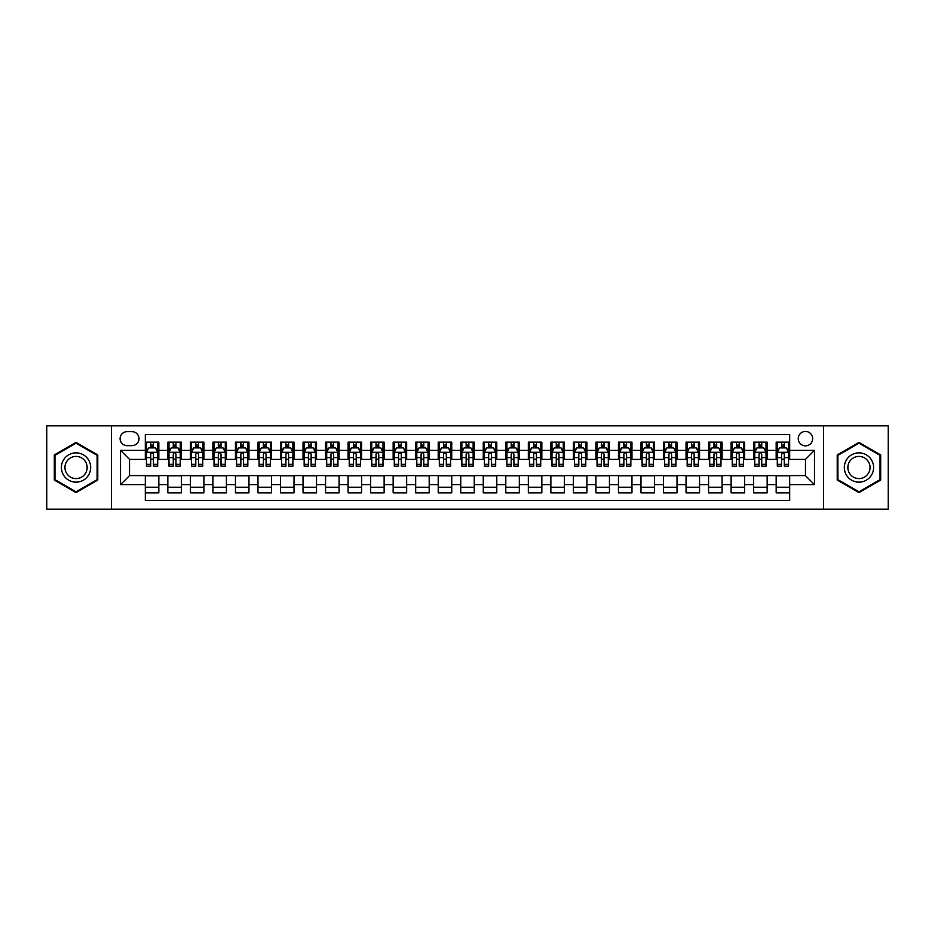 <?xml version="1.0" encoding="UTF-8"?>
<svg xmlns="http://www.w3.org/2000/svg" width="935" height="935" viewBox="0 0 935 935"><rect width="100%" height="100%" fill="white"/><g stroke="black" fill="none" stroke-linecap="round" stroke-linejoin="round"><path stroke-width="1.4" d="M805.456 431.456A7.211 7.211 0 0 0 798.245 438.667A7.211 7.211 0 0 0 805.456 445.866A7.211 7.211 0 0 0 812.667 438.667A7.211 7.211 0 0 0 805.456 431.456M823.478 509.178L888.25 509.178L888.25 425.822L823.478 425.822L823.478 509.178L111.522 509.178L111.522 425.822L46.75 425.822L46.75 509.178L111.522 509.178M789.678 442.15L776.167 442.15L776.167 450.378L767.156 450.378L767.156 459.389L776.167 459.389L776.167 450.378M767.156 450.378L767.156 442.15L753.633 442.15L753.633 450.378L744.622 450.378L744.622 459.389L753.633 459.389L753.633 450.378M744.622 450.378L744.622 442.15L731.1 442.15L731.1 450.378L722.089 450.378L722.089 459.389L731.1 459.389L731.1 450.378M722.089 450.378L722.089 442.15L708.578 442.15L708.578 450.378L699.555 450.378L699.555 459.389L708.578 459.389L708.578 450.378M699.555 450.378L699.555 442.15L686.045 442.15L686.045 450.378L677.033 450.378L677.033 459.389L686.045 459.389L686.045 450.378M677.033 450.378L677.033 442.15L663.511 442.15L663.511 450.378L654.5 450.378L654.5 459.389L663.511 459.389L663.511 450.378M654.5 450.378L654.5 442.15L640.978 442.15L640.978 450.378L631.966 450.378L631.966 459.389L640.978 459.389L640.978 450.378M631.966 450.378L631.966 442.15L618.456 442.15L618.456 450.378L609.445 450.378L609.445 459.389L618.456 459.389L618.456 450.378M609.445 450.378L609.445 442.15L595.922 442.15L595.922 450.378L586.911 450.378L586.911 459.389L595.922 459.389L595.922 450.378M586.911 450.378L586.911 442.15L573.389 442.15L573.389 450.378L564.378 450.378L564.378 459.389L573.389 459.389L573.389 450.378M564.378 450.378L564.378 442.15L550.867 442.15L550.867 450.378L541.844 450.378L541.844 459.389L550.867 459.389L550.867 450.378M541.844 450.378L541.844 442.15L528.333 442.15L528.333 450.378L519.322 450.378L519.322 459.389L528.333 459.389L528.333 450.378M519.322 450.378L519.322 442.15L505.8 442.15L505.8 450.378L496.789 450.378L496.789 459.389L505.8 459.389L505.8 450.378M496.789 450.378L496.789 442.15L483.266 442.15L483.266 450.378L474.255 450.378L474.255 459.389L483.266 459.389L483.266 450.378M474.255 450.378L474.255 442.15L460.745 442.15L460.745 450.378L451.734 450.378L451.734 459.389L460.745 459.389L460.745 450.378M451.734 450.378L451.734 442.15L438.211 442.15L438.211 450.378L429.2 450.378L429.2 459.389L438.211 459.389L438.211 450.378M429.2 450.378L429.2 442.15L415.678 442.15L415.678 450.378L406.667 450.378L406.667 459.389L415.678 459.389L415.678 450.378M406.667 450.378L406.667 442.15L393.156 442.15L393.156 450.378L384.133 450.378L384.133 459.389L393.156 459.389L393.156 450.378M384.133 450.378L384.133 442.15L370.622 442.15L370.622 450.378L361.611 450.378L361.611 459.389L370.622 459.389L370.622 450.378M361.611 450.378L361.611 442.15L348.089 442.15L348.089 450.378L339.078 450.378L339.078 459.389L348.089 459.389L348.089 450.378M339.078 450.378L339.078 442.15L325.555 442.15L325.555 450.378L316.544 450.378L316.544 459.389L325.555 459.389L325.555 450.378M316.544 450.378L316.544 442.15L303.033 442.15L303.033 450.378L294.022 450.378L294.022 459.389L303.033 459.389L303.033 450.378M294.022 450.378L294.022 442.15L280.5 442.15L280.5 450.378L271.489 450.378L271.489 459.389L280.5 459.389L280.5 450.378M271.489 450.378L271.489 442.15L257.966 442.15L257.966 450.378L248.955 450.378L248.955 459.389L257.966 459.389L257.966 450.378M248.955 450.378L248.955 442.15L235.445 442.15L235.445 450.378L226.422 450.378L226.422 459.389L235.445 459.389L235.445 450.378M226.422 450.378L226.422 442.15L212.911 442.15L212.911 450.378L203.9 450.378L203.9 459.389L212.911 459.389L212.911 450.378M203.9 450.378L203.9 442.15L190.378 442.15L190.378 450.378L181.367 450.378L181.367 459.389L190.378 459.389L190.378 450.378M181.367 450.378L181.367 442.15L167.844 442.15L167.844 459.389L158.833 459.389L158.833 442.15L145.322 442.15M145.322 492.85L158.833 492.85L158.833 475.611L167.844 475.611L167.844 492.85L181.367 492.85L181.367 475.611L190.378 475.611L190.378 484.622L181.367 484.622M190.378 484.622L190.378 492.85L203.9 492.85L203.9 475.611L212.911 475.611L212.911 484.622L203.9 484.622M212.911 484.622L212.911 492.85L226.422 492.85L226.422 475.611L235.445 475.611L235.445 484.622L226.422 484.622M235.445 484.622L235.445 492.85L248.955 492.85L248.955 475.611L257.966 475.611L257.966 484.622L248.955 484.622M257.966 484.622L257.966 492.85L271.489 492.85L271.489 475.611L280.5 475.611L280.5 484.622L271.489 484.622M280.5 484.622L280.5 492.85L294.022 492.85L294.022 475.611L303.033 475.611L303.033 484.622L294.022 484.622M303.033 484.622L303.033 492.85L316.544 492.85L316.544 475.611L325.555 475.611L325.555 484.622L316.544 484.622M325.555 484.622L325.555 492.85L339.078 492.85L339.078 475.611L348.089 475.611L348.089 484.622L339.078 484.622M348.089 484.622L348.089 492.85L361.611 492.85L361.611 475.611L370.622 475.611L370.622 484.622L361.611 484.622M370.622 484.622L370.622 492.85L384.133 492.85L384.133 475.611L393.156 475.611L393.156 484.622L384.133 484.622M393.156 484.622L393.156 492.85L406.667 492.85L406.667 475.611L415.678 475.611L415.678 484.622L406.667 484.622M415.678 484.622L415.678 492.85L429.2 492.85L429.2 475.611L438.211 475.611L438.211 484.622L429.2 484.622M438.211 484.622L438.211 492.85L451.734 492.85L451.734 475.611L460.745 475.611L460.745 484.622L451.734 484.622M460.745 484.622L460.745 492.85L474.255 492.85L474.255 475.611L483.266 475.611L483.266 484.622L474.255 484.622M483.266 484.622L483.266 492.85L496.789 492.85L496.789 475.611L505.8 475.611L505.8 484.622L496.789 484.622M505.8 484.622L505.8 492.85L519.322 492.85L519.322 475.611L528.333 475.611L528.333 484.622L519.322 484.622M528.333 484.622L528.333 492.85L541.844 492.85L541.844 475.611L550.867 475.611L550.867 484.622L541.844 484.622M550.867 484.622L550.867 492.85L564.378 492.85L564.378 475.611L573.389 475.611L573.389 484.622L564.378 484.622M573.389 484.622L573.389 492.85L586.911 492.85L586.911 475.611L595.922 475.611L595.922 484.622L586.911 484.622M595.922 484.622L595.922 492.85L609.445 492.85L609.445 475.611L618.456 475.611L618.456 484.622L609.445 484.622M618.456 484.622L618.456 492.85L631.966 492.85L631.966 475.611L640.978 475.611L640.978 484.622L631.966 484.622M640.978 484.622L640.978 492.85L654.5 492.85L654.5 475.611L663.511 475.611L663.511 484.622L654.5 484.622M663.511 484.622L663.511 492.85L677.033 492.85L677.033 475.611L686.045 475.611L686.045 484.622L677.033 484.622M686.045 484.622L686.045 492.85L699.555 492.85L699.555 475.611L708.578 475.611L708.578 484.622L699.555 484.622M708.578 484.622L708.578 492.85L722.089 492.85L722.089 475.611L731.1 475.611L731.1 484.622L722.089 484.622M731.1 484.622L731.1 492.85L744.622 492.85L744.622 475.611L753.633 475.611L753.633 484.622L744.622 484.622M753.633 484.622L753.633 492.85L767.156 492.85L767.156 475.611L776.167 475.611L776.167 484.622L767.156 484.622M127.066 445.644L132.022 445.644A6.989 6.989 0 0 0 139.011 438.667A6.989 6.989 0 0 0 132.022 431.678L127.066 431.678A6.989 6.989 0 0 0 120.089 438.667A6.989 6.989 0 0 0 127.066 445.644M823.478 425.822L111.522 425.822M789.678 450.378L789.678 434.611L145.322 434.611L145.322 459.389L129.544 459.389L129.544 475.611L145.322 475.611L145.322 500.389L789.678 500.389L789.678 475.611L805.456 475.611L805.456 459.389L789.678 459.389L789.678 450.378L814.467 450.378L814.467 484.622L789.678 484.622M145.322 484.622L120.533 484.622L120.533 450.378L145.322 450.378M776.167 484.622L776.167 492.85L789.678 492.85M145.322 447.783L146.444 447.783M150.722 447.783L153.434 447.783M157.711 447.783L158.833 447.783M145.322 459.167L146.444 459.167M150.722 459.167L153.434 459.167M157.711 459.167L158.833 459.167M145.322 475.833L158.833 475.833M145.322 487.217L158.833 487.217M167.844 459.167L168.978 459.167M173.256 459.167L175.955 459.167M180.245 459.167L181.367 459.167M167.844 447.783L168.978 447.783M173.256 447.783L175.955 447.783M180.245 447.783L181.367 447.783M167.844 475.833L181.367 475.833M167.844 487.217L181.367 487.217M190.378 475.833L203.9 475.833M190.378 487.217L203.9 487.217M190.378 447.783L191.511 447.783M195.789 447.783L198.489 447.783M202.766 447.783L203.9 447.783M190.378 459.167L191.511 459.167M195.789 459.167L198.489 459.167M202.766 459.167L203.9 459.167M212.911 475.833L226.422 475.833M212.911 487.217L226.422 487.217M212.911 447.783L214.033 447.783M218.322 447.783L221.022 447.783M225.3 447.783L226.422 447.783M212.911 459.167L214.033 459.167M218.322 459.167L221.022 459.167M225.3 459.167L226.422 459.167M235.445 475.833L248.955 475.833M235.445 487.217L248.955 487.217M235.445 447.783L236.567 447.783M240.844 447.783L243.556 447.783M247.833 447.783L248.955 447.783M235.445 459.167L236.567 459.167M240.844 459.167L243.556 459.167M247.833 459.167L248.955 459.167M257.966 475.833L271.489 475.833M257.966 487.217L271.489 487.217M257.966 447.783L259.1 447.783M263.378 447.783L266.078 447.783M270.367 447.783L271.489 447.783M257.966 459.167L259.1 459.167M263.378 459.167L266.078 459.167M270.367 459.167L271.489 459.167M280.5 475.833L294.022 475.833M280.5 487.217L294.022 487.217M280.5 447.783L281.622 447.783M285.911 447.783L288.611 447.783M292.889 447.783L294.022 447.783M280.5 459.167L281.622 459.167M285.911 459.167L288.611 459.167M292.889 459.167L294.022 459.167M303.033 475.833L316.544 475.833M303.033 487.217L316.544 487.217M303.033 447.783L304.156 447.783M308.433 447.783L311.145 447.783M315.422 447.783L316.544 447.783M303.033 459.167L304.156 459.167M308.433 459.167L311.145 459.167M315.422 459.167L316.544 459.167M325.555 475.833L339.078 475.833M325.555 487.217L339.078 487.217M325.555 447.783L326.689 447.783M330.967 447.783L333.666 447.783M337.956 447.783L339.078 447.783M325.555 459.167L326.689 459.167M330.967 459.167L333.666 459.167M337.956 459.167L339.078 459.167M348.089 475.833L361.611 475.833M348.089 487.217L361.611 487.217M348.089 447.783L349.223 447.783M353.5 447.783L356.2 447.783M360.478 447.783L361.611 447.783M348.089 459.167L349.223 459.167M353.5 459.167L356.2 459.167M360.478 459.167L361.611 459.167M370.622 475.833L384.133 475.833M370.622 487.217L384.133 487.217M370.622 447.783L371.744 447.783M376.022 447.783L378.733 447.783M383.011 447.783L384.133 447.783M370.622 459.167L371.744 459.167M376.022 459.167L378.733 459.167M383.011 459.167L384.133 459.167M393.156 475.833L406.667 475.833M393.156 487.217L406.667 487.217M393.156 447.783L394.278 447.783M398.555 447.783L401.267 447.783M405.545 447.783L406.667 447.783M393.156 459.167L394.278 459.167M398.555 459.167L401.267 459.167M405.545 459.167L406.667 459.167M415.678 475.833L429.2 475.833M415.678 487.217L429.2 487.217M415.678 447.783L416.811 447.783M421.089 447.783L423.789 447.783M428.078 447.783L429.2 447.783M415.678 459.167L416.811 459.167M421.089 459.167L423.789 459.167M428.078 459.167L429.2 459.167M438.211 475.833L451.734 475.833M438.211 487.217L451.734 487.217M438.211 447.783L439.333 447.783M443.622 447.783L446.322 447.783M450.6 447.783L451.734 447.783M438.211 459.167L439.333 459.167M443.622 459.167L446.322 459.167M450.6 459.167L451.734 459.167M460.745 475.833L474.255 475.833M460.745 487.217L474.255 487.217M460.745 447.783L461.867 447.783M466.144 447.783L468.856 447.783M473.133 447.783L474.255 447.783M460.745 459.167L461.867 459.167M466.144 459.167L468.856 459.167M473.133 459.167L474.255 459.167M483.266 475.833L496.789 475.833M483.266 487.217L496.789 487.217M483.266 447.783L484.4 447.783M488.678 447.783L491.378 447.783M495.667 447.783L496.789 447.783M483.266 459.167L484.4 459.167M488.678 459.167L491.378 459.167M495.667 459.167L496.789 459.167M505.8 475.833L519.322 475.833M505.8 487.217L519.322 487.217M505.8 447.783L506.922 447.783M511.211 447.783L513.911 447.783M518.189 447.783L519.322 447.783M505.8 459.167L506.922 459.167M511.211 459.167L513.911 459.167M518.189 459.167L519.322 459.167M528.333 475.833L541.844 475.833M528.333 487.217L541.844 487.217M528.333 447.783L529.455 447.783M533.733 447.783L536.445 447.783M540.722 447.783L541.844 447.783M528.333 459.167L529.455 459.167M533.733 459.167L536.445 459.167M540.722 459.167L541.844 459.167M550.867 475.833L564.378 475.833M550.867 487.217L564.378 487.217M550.867 447.783L551.989 447.783M556.267 447.783L558.978 447.783M563.256 447.783L564.378 447.783M550.867 459.167L551.989 459.167M556.267 459.167L558.978 459.167M563.256 459.167L564.378 459.167M573.389 475.833L586.911 475.833M573.389 487.217L586.911 487.217M573.389 447.783L574.522 447.783M578.8 447.783L581.5 447.783M585.777 447.783L586.911 447.783M573.389 459.167L574.522 459.167M578.8 459.167L581.5 459.167M585.777 459.167L586.911 459.167M595.922 475.833L609.445 475.833M595.922 487.217L609.445 487.217M595.922 447.783L597.044 447.783M601.334 447.783L604.033 447.783M608.311 447.783L609.445 447.783M595.922 459.167L597.044 459.167M601.334 459.167L604.033 459.167M608.311 459.167L609.445 459.167M618.456 475.833L631.966 475.833M618.456 487.217L631.966 487.217M618.456 447.783L619.578 447.783M623.855 447.783L626.567 447.783M630.844 447.783L631.966 447.783M618.456 459.167L619.578 459.167M623.855 459.167L626.567 459.167M630.844 459.167L631.966 459.167M640.978 475.833L654.5 475.833M640.978 487.217L654.5 487.217M640.978 447.783L642.111 447.783M646.389 447.783L649.089 447.783M653.378 447.783L654.5 447.783M640.978 459.167L642.111 459.167M646.389 459.167L649.089 459.167M653.378 459.167L654.5 459.167M663.511 475.833L677.033 475.833M663.511 487.217L677.033 487.217M663.511 447.783L664.633 447.783M668.922 447.783L671.622 447.783M675.9 447.783L677.033 447.783M663.511 459.167L664.633 459.167M668.922 459.167L671.622 459.167M675.9 459.167L677.033 459.167M686.045 475.833L699.555 475.833M686.045 487.217L699.555 487.217M686.045 447.783L687.167 447.783M691.444 447.783L694.156 447.783M698.433 447.783L699.555 447.783M686.045 459.167L687.167 459.167M691.444 459.167L694.156 459.167M698.433 459.167L699.555 459.167M708.578 475.833L722.089 475.833M708.578 487.217L722.089 487.217M708.578 447.783L709.7 447.783M713.978 447.783L716.678 447.783M720.967 447.783L722.089 447.783M708.578 459.167L709.7 459.167M713.978 459.167L716.678 459.167M720.967 459.167L722.089 459.167M731.1 475.833L744.622 475.833M731.1 487.217L744.622 487.217M731.1 447.783L732.234 447.783M736.511 447.783L739.211 447.783M743.489 447.783L744.622 447.783M731.1 459.167L732.234 459.167M736.511 459.167L739.211 459.167M743.489 459.167L744.622 459.167M753.633 475.833L767.156 475.833M753.633 487.217L767.156 487.217M753.633 447.783L754.755 447.783M759.045 447.783L761.745 447.783M766.022 447.783L767.156 447.783M753.633 459.167L754.755 459.167M759.045 459.167L761.745 459.167M766.022 459.167L767.156 459.167M776.167 475.833L789.678 475.833M776.167 487.217L789.678 487.217M776.167 447.783L777.289 447.783M781.567 447.783L784.278 447.783M788.556 447.783L789.678 447.783M776.167 459.167L777.289 459.167M781.567 459.167L784.278 459.167M788.556 459.167L789.678 459.167M129.544 459.389L120.533 450.378M129.544 475.611L120.533 484.622M814.467 450.378L805.456 459.389M814.467 484.622L805.456 475.611M76.039 492.605L97.778 480.052L97.778 454.948L76.039 442.395L54.3 454.948L54.3 480.052L76.039 492.605M880.7 454.948L858.961 442.395L837.222 454.948L837.222 480.052L858.961 492.605L880.7 480.052L880.7 454.948M153.434 445.083L150.722 445.083M157.711 464.309L153.434 464.309L153.434 466.144L157.711 466.144L157.711 452.4L155.455 447.9L148.7 447.9L146.444 452.4L146.444 466.144L150.722 466.144L150.722 464.309L146.444 464.309M146.444 452.4L146.444 442.15M157.711 452.4L157.711 442.15M150.722 447.9L150.722 442.15M153.434 442.15L153.434 447.9M153.434 464.309L153.434 454.094C152.534 452.353 151.634 452.353 150.722 454.094L150.722 464.309M76.039 452.856A14.644 14.644 0 0 0 61.394 467.5A14.644 14.644 0 0 0 76.039 482.144A14.644 14.644 0 0 0 90.683 467.5A14.644 14.644 0 0 0 76.039 452.856M76.039 456.409A11.091 11.091 0 0 0 64.947 467.5A11.091 11.091 0 0 0 76.039 478.591A11.091 11.091 0 0 0 87.13 467.5A11.091 11.091 0 0 0 76.039 456.409M97.1 479.667L76.039 491.822L54.978 479.667L54.978 455.333L76.039 443.178L97.1 455.333L97.1 479.667M846.28 460.172A14.644 14.644 0 0 0 851.633 480.181A14.644 14.644 0 0 0 871.642 474.828A14.644 14.644 0 0 0 866.278 454.819A14.644 14.644 0 0 0 846.28 460.172M849.354 461.96A11.091 11.091 0 0 0 853.421 477.107A11.091 11.091 0 0 0 868.568 473.04A11.091 11.091 0 0 0 864.501 457.893A11.091 11.091 0 0 0 849.354 461.96M880.022 455.333L880.022 479.667L858.961 491.822L837.9 479.667L837.9 455.333L858.961 443.178L880.022 455.333M175.955 445.083L173.256 445.083M180.245 464.309L175.955 464.309L175.955 466.144L180.245 466.144L180.245 452.4L177.989 447.9L171.234 447.9L168.978 452.4L168.978 466.144L173.256 466.144L173.256 464.309L168.978 464.309M168.978 452.4L168.978 442.15M180.245 452.4L180.245 442.15M173.256 447.9L173.256 442.15M175.955 442.15L175.955 447.9M175.955 464.309L175.955 454.094C175.055 452.353 174.155 452.353 173.256 454.094L173.256 464.309M198.489 445.083L195.789 445.083M202.766 464.309L198.489 464.309L198.489 466.144L202.766 466.144L202.766 452.4L200.522 447.9L193.755 447.9L191.511 452.4L191.511 466.144L195.789 466.144L195.789 464.309L191.511 464.309M191.511 452.4L191.511 442.15M202.766 452.4L202.766 442.15M195.789 447.9L195.789 442.15M198.489 442.15L198.489 447.9M198.489 464.309L198.489 454.094C197.589 452.353 196.689 452.353 195.789 454.094L195.789 464.309M221.022 445.083L218.322 445.083M225.3 464.309L221.022 464.309L221.022 466.144L225.3 466.144L225.3 452.4L223.044 447.9L216.289 447.9L214.033 452.4L214.033 466.144L218.322 466.144L218.322 464.309L214.033 464.309M214.033 452.4L214.033 442.15M225.3 452.4L225.3 442.15M218.322 447.9L218.322 442.15M221.022 442.15L221.022 447.9M221.022 464.309L221.022 454.094C220.122 452.353 219.222 452.353 218.322 454.094L218.322 464.309M243.556 445.083L240.844 445.083M247.833 464.309L243.556 464.309L243.556 466.144L247.833 466.144L247.833 452.4L245.578 447.9L238.822 447.9L236.567 452.4L236.567 466.144L240.844 466.144L240.844 464.309L236.567 464.309M236.567 452.4L236.567 442.15M247.833 452.4L247.833 442.15M240.844 447.9L240.844 442.15M243.556 442.15L243.556 447.9M243.556 464.309L243.556 454.094C242.656 452.353 241.744 452.353 240.844 454.094L240.844 464.309M266.078 445.083L263.378 445.083M270.367 464.309L266.078 464.309L266.078 466.144L270.367 466.144L270.367 452.4L268.111 447.9L261.344 447.9L259.1 452.4L259.1 466.144L263.378 466.144L263.378 464.309L259.1 464.309M259.1 452.4L259.1 442.15M270.367 452.4L270.367 442.15M263.378 447.9L263.378 442.15M266.078 442.15L266.078 447.9M266.078 464.309L266.078 454.094C265.178 452.353 264.278 452.353 263.378 454.094L263.378 464.309M288.611 445.083L285.911 445.083M292.889 464.309L288.611 464.309L288.611 466.144L292.889 466.144L292.889 452.4L290.633 447.9L283.878 447.9L281.622 452.4L281.622 466.144L285.911 466.144L285.911 464.309L281.622 464.309M281.622 452.4L281.622 442.15M292.889 452.4L292.889 442.15M285.911 447.9L285.911 442.15M288.611 442.15L288.611 447.9M288.611 464.309L288.611 454.094C287.711 452.353 286.811 452.353 285.911 454.094L285.911 464.309M311.145 445.083L308.433 445.083M315.422 464.309L311.145 464.309L311.145 466.144L315.422 466.144L315.422 452.4L313.167 447.9L306.411 447.9L304.156 452.4L304.156 466.144L308.433 466.144L308.433 464.309L304.156 464.309M304.156 452.4L304.156 442.15M315.422 452.4L315.422 442.15M308.433 447.9L308.433 442.15M311.145 442.15L311.145 447.9M311.145 464.309L311.145 454.094C310.245 452.353 309.345 452.353 308.433 454.094L308.433 464.309M333.666 445.083L330.967 445.083M337.956 464.309L333.666 464.309L333.666 466.144L337.956 466.144L337.956 452.4L335.7 447.9L328.945 447.9L326.689 452.4L326.689 466.144L330.967 466.144L330.967 464.309L326.689 464.309M326.689 452.4L326.689 442.15M337.956 452.4L337.956 442.15M330.967 447.9L330.967 442.15M333.666 442.15L333.666 447.9M333.666 464.309L333.666 454.094C332.767 452.353 331.867 452.353 330.967 454.094L330.967 464.309M356.2 445.083L353.5 445.083M360.478 464.309L356.2 464.309L356.2 466.144L360.478 466.144L360.478 452.4L358.234 447.9L351.466 447.9L349.223 452.4L349.223 466.144L353.5 466.144L353.5 464.309L349.223 464.309M349.223 452.4L349.223 442.15M360.478 452.4L360.478 442.15M353.5 447.9L353.5 442.15M356.2 442.15L356.2 447.9M356.2 464.309L356.2 454.094C355.3 452.353 354.4 452.353 353.5 454.094L353.5 464.309M378.733 445.083L376.022 445.083M383.011 464.309L378.733 464.309L378.733 466.144L383.011 466.144L383.011 452.4L380.755 447.9L374 447.9L371.744 452.4L371.744 466.144L376.022 466.144L376.022 464.309L371.744 464.309M371.744 452.4L371.744 442.15M383.011 452.4L383.011 442.15M376.022 447.9L376.022 442.15M378.733 442.15L378.733 447.9M378.733 464.309L378.733 454.094C377.833 452.353 376.934 452.353 376.022 454.094L376.022 464.309M401.267 445.083L398.555 445.083M405.545 464.309L401.267 464.309L401.267 466.144L405.545 466.144L405.545 452.4L403.289 447.9L396.533 447.9L394.278 452.4L394.278 466.144L398.555 466.144L398.555 464.309L394.278 464.309M394.278 452.4L394.278 442.15M405.545 452.4L405.545 442.15M398.555 447.9L398.555 442.15M401.267 442.15L401.267 447.9M401.267 464.309L401.267 454.094C400.367 452.353 399.455 452.353 398.555 454.094L398.555 464.309M423.789 445.083L421.089 445.083M428.078 464.309L423.789 464.309L423.789 466.144L428.078 466.144L428.078 452.4L425.822 447.9L419.055 447.9L416.811 452.4L416.811 466.144L421.089 466.144L421.089 464.309L416.811 464.309M416.811 452.4L416.811 442.15M428.078 452.4L428.078 442.15M421.089 447.9L421.089 442.15M423.789 442.15L423.789 447.9M423.789 464.309L423.789 454.094C422.889 452.353 421.989 452.353 421.089 454.094L421.089 464.309M446.322 445.083L443.622 445.083M450.6 464.309L446.322 464.309L446.322 466.144L450.6 466.144L450.6 452.4L448.344 447.9L441.589 447.9L439.333 452.4L439.333 466.144L443.622 466.144L443.622 464.309L439.333 464.309M439.333 452.4L439.333 442.15M450.6 452.4L450.6 442.15M443.622 447.9L443.622 442.15M446.322 442.15L446.322 447.9M446.322 464.309L446.322 454.094C445.422 452.353 444.522 452.353 443.622 454.094L443.622 464.309M468.856 445.083L466.144 445.083M473.133 464.309L468.856 464.309L468.856 466.144L473.133 466.144L473.133 452.4L470.878 447.9L464.122 447.9L461.867 452.4L461.867 466.144L466.144 466.144L466.144 464.309L461.867 464.309M461.867 452.4L461.867 442.15M473.133 452.4L473.133 442.15M466.144 447.9L466.144 442.15M468.856 442.15L468.856 447.9M468.856 464.309L468.856 454.094C467.956 452.353 467.056 452.353 466.144 454.094L466.144 464.309M491.378 445.083L488.678 445.083M495.667 464.309L491.378 464.309L491.378 466.144L495.667 466.144L495.667 452.4L493.411 447.9L486.656 447.9L484.4 452.4L484.4 466.144L488.678 466.144L488.678 464.309L484.4 464.309M484.4 452.4L484.4 442.15M495.667 452.4L495.667 442.15M488.678 447.9L488.678 442.15M491.378 442.15L491.378 447.9M491.378 464.309L491.378 454.094C490.478 452.353 489.578 452.353 488.678 454.094L488.678 464.309M513.911 445.083L511.211 445.083M518.189 464.309L513.911 464.309L513.911 466.144L518.189 466.144L518.189 452.4L515.945 447.9L509.178 447.9L506.922 452.4L506.922 466.144L511.211 466.144L511.211 464.309L506.922 464.309M506.922 452.4L506.922 442.15M518.189 452.4L518.189 442.15M511.211 447.9L511.211 442.15M513.911 442.15L513.911 447.9M513.911 464.309L513.911 454.094C513.011 452.353 512.111 452.353 511.211 454.094L511.211 464.309M536.445 445.083L533.733 445.083M540.722 464.309L536.445 464.309L536.445 466.144L540.722 466.144L540.722 452.4L538.466 447.9L531.711 447.9L529.455 452.4L529.455 466.144L533.733 466.144L533.733 464.309L529.455 464.309M529.455 452.4L529.455 442.15M540.722 452.4L540.722 442.15M533.733 447.9L533.733 442.15M536.445 442.15L536.445 447.9M536.445 464.309L536.445 454.094C535.545 452.353 534.645 452.353 533.733 454.094L533.733 464.309M558.978 445.083L556.267 445.083M563.256 464.309L558.978 464.309L558.978 466.144L563.256 466.144L563.256 452.4L561 447.9L554.245 447.9L551.989 452.4L551.989 466.144L556.267 466.144L556.267 464.309L551.989 464.309M551.989 452.4L551.989 442.15M563.256 452.4L563.256 442.15M556.267 447.9L556.267 442.15M558.978 442.15L558.978 447.9M558.978 464.309L558.978 454.094C558.078 452.353 557.167 452.353 556.267 454.094L556.267 464.309M581.5 445.083L578.8 445.083M585.777 464.309L581.5 464.309L581.5 466.144L585.777 466.144L585.777 452.4L583.533 447.9L576.766 447.9L574.522 452.4L574.522 466.144L578.8 466.144L578.8 464.309L574.522 464.309M574.522 452.4L574.522 442.15M585.777 452.4L585.777 442.15M578.8 447.9L578.8 442.15M581.5 442.15L581.5 447.9M581.5 464.309L581.5 454.094C580.6 452.353 579.7 452.353 578.8 454.094L578.8 464.309M604.033 445.083L601.334 445.083M608.311 464.309L604.033 464.309L604.033 466.144L608.311 466.144L608.311 452.4L606.055 447.9L599.3 447.9L597.044 452.4L597.044 466.144L601.334 466.144L601.334 464.309L597.044 464.309M597.044 452.4L597.044 442.15M608.311 452.4L608.311 442.15M601.334 447.9L601.334 442.15M604.033 442.15L604.033 447.9M604.033 464.309L604.033 454.094C603.133 452.353 602.233 452.353 601.334 454.094L601.334 464.309M626.567 445.083L623.855 445.083M630.844 464.309L626.567 464.309L626.567 466.144L630.844 466.144L630.844 452.4L628.589 447.9L621.833 447.9L619.578 452.4L619.578 466.144L623.855 466.144L623.855 464.309L619.578 464.309M619.578 452.4L619.578 442.15M630.844 452.4L630.844 442.15M623.855 447.9L623.855 442.15M626.567 442.15L626.567 447.9M626.567 464.309L626.567 454.094C625.667 452.353 624.767 452.353 623.855 454.094L623.855 464.309M649.089 445.083L646.389 445.083M653.378 464.309L649.089 464.309L649.089 466.144L653.378 466.144L653.378 452.4L651.122 447.9L644.367 447.9L642.111 452.4L642.111 466.144L646.389 466.144L646.389 464.309L642.111 464.309M642.111 452.4L642.111 442.15M653.378 452.4L653.378 442.15M646.389 447.9L646.389 442.15M649.089 442.15L649.089 447.9M649.089 464.309L649.089 454.094C648.189 452.353 647.289 452.353 646.389 454.094L646.389 464.309M671.622 445.083L668.922 445.083M675.9 464.309L671.622 464.309L671.622 466.144L675.9 466.144L675.9 452.4L673.656 447.9L666.889 447.9L664.633 452.4L664.633 466.144L668.922 466.144L668.922 464.309L664.633 464.309M664.633 452.4L664.633 442.15M675.9 452.4L675.9 442.15M668.922 447.9L668.922 442.15M671.622 442.15L671.622 447.9M671.622 464.309L671.622 454.094C670.722 452.353 669.822 452.353 668.922 454.094L668.922 464.309M694.156 445.083L691.444 445.083M698.433 464.309L694.156 464.309L694.156 466.144L698.433 466.144L698.433 452.4L696.178 447.9L689.422 447.9L687.167 452.4L687.167 466.144L691.444 466.144L691.444 464.309L687.167 464.309M687.167 452.4L687.167 442.15M698.433 452.4L698.433 442.15M691.444 447.9L691.444 442.15M694.156 442.15L694.156 447.9M694.156 464.309L694.156 454.094C693.256 452.353 692.356 452.353 691.444 454.094L691.444 464.309M716.678 445.083L713.978 445.083M720.967 464.309L716.678 464.309L716.678 466.144L720.967 466.144L720.967 452.4L718.711 447.9L711.956 447.9L709.7 452.4L709.7 466.144L713.978 466.144L713.978 464.309L709.7 464.309M709.7 452.4L709.7 442.15M720.967 452.4L720.967 442.15M713.978 447.9L713.978 442.15M716.678 442.15L716.678 447.9M716.678 464.309L716.678 454.094C715.778 452.353 714.878 452.353 713.978 454.094L713.978 464.309M739.211 445.083L736.511 445.083M743.489 464.309L739.211 464.309L739.211 466.144L743.489 466.144L743.489 452.4L741.245 447.9L734.478 447.9L732.234 452.4L732.234 466.144L736.511 466.144L736.511 464.309L732.234 464.309M732.234 452.4L732.234 442.15M743.489 452.4L743.489 442.15M736.511 447.9L736.511 442.15M739.211 442.15L739.211 447.9M739.211 464.309L739.211 454.094C738.311 452.353 737.411 452.353 736.511 454.094L736.511 464.309M761.745 445.083L759.045 445.083M766.022 464.309L761.745 464.309L761.745 466.144L766.022 466.144L766.022 452.4L763.766 447.9L757.011 447.9L754.755 452.4L754.755 466.144L759.045 466.144L759.045 464.309L754.755 464.309M754.755 452.4L754.755 442.15M766.022 452.4L766.022 442.15M759.045 447.9L759.045 442.15M761.745 442.15L761.745 447.9M761.745 464.309L761.745 454.094C760.845 452.353 759.945 452.353 759.045 454.094L759.045 464.309M784.278 445.083L781.567 445.083M788.556 464.309L784.278 464.309L784.278 466.144L788.556 466.144L788.556 452.4L786.3 447.9L779.545 447.9L777.289 452.4L777.289 466.144L781.567 466.144L781.567 464.309L777.289 464.309M777.289 452.4L777.289 442.15M788.556 452.4L788.556 442.15M781.567 447.9L781.567 442.15M784.278 442.15L784.278 447.9M784.278 464.309L784.278 454.094C783.378 452.353 782.478 452.353 781.567 454.094L781.567 464.309M167.844 484.622L158.833 484.622M167.844 450.378L158.833 450.378M157.653 452.295L146.503 452.295M146.444 449.139L148.081 449.139M156.075 449.139L157.711 449.139M150.722 457.624L146.444 457.624M157.711 457.624L153.434 457.624M153.434 446.521L150.722 446.521M180.186 452.295L169.036 452.295M168.978 449.139L170.614 449.139M178.608 449.139L180.245 449.139M173.256 457.624L168.978 457.624M180.245 457.624L175.955 457.624M175.955 446.521L173.256 446.521M202.72 452.295L191.558 452.295M191.511 449.139L193.136 449.139M201.142 449.139L202.766 449.139M195.789 457.624L191.511 457.624M202.766 457.624L198.489 457.624M198.489 446.521L195.789 446.521M225.242 452.295L214.092 452.295M214.033 449.139L215.669 449.139M223.664 449.139L225.3 449.139M218.322 457.624L214.033 457.624M225.3 457.624L221.022 457.624M221.022 446.521L218.322 446.521M247.775 452.295L236.625 452.295M236.567 449.139L238.203 449.139M246.197 449.139L247.833 449.139M240.844 457.624L236.567 457.624M247.833 457.624L243.556 457.624M243.556 446.521L240.844 446.521M270.308 452.295L259.147 452.295M259.1 449.139L260.725 449.139M268.731 449.139L270.367 449.139M263.378 457.624L259.1 457.624M270.367 457.624L266.078 457.624M266.078 446.521L263.378 446.521M292.83 452.295L281.68 452.295M281.622 449.139L283.258 449.139M291.264 449.139L292.889 449.139M285.911 457.624L281.622 457.624M292.889 457.624L288.611 457.624M288.611 446.521L285.911 446.521M315.364 452.295L304.214 452.295M304.156 449.139L305.792 449.139M313.786 449.139L315.422 449.139M308.433 457.624L304.156 457.624M315.422 457.624L311.145 457.624M311.145 446.521L308.433 446.521M337.897 452.295L326.747 452.295M326.689 449.139L328.325 449.139M336.32 449.139L337.956 449.139M330.967 457.624L326.689 457.624M337.956 457.624L333.666 457.624M333.666 446.521L330.967 446.521M360.431 452.295L349.269 452.295M349.223 449.139L350.847 449.139M358.853 449.139L360.478 449.139M353.5 457.624L349.223 457.624M360.478 457.624L356.2 457.624M356.2 446.521L353.5 446.521M382.953 452.295L371.803 452.295M371.744 449.139L373.381 449.139M381.375 449.139L383.011 449.139M376.022 457.624L371.744 457.624M383.011 457.624L378.733 457.624M378.733 446.521L376.022 446.521M405.486 452.295L394.336 452.295M394.278 449.139L395.914 449.139M403.908 449.139L405.545 449.139M398.555 457.624L394.278 457.624M405.545 457.624L401.267 457.624M401.267 446.521L398.555 446.521M428.02 452.295L416.858 452.295M416.811 449.139L418.436 449.139M426.442 449.139L428.078 449.139M421.089 457.624L416.811 457.624M428.078 457.624L423.789 457.624M423.789 446.521L421.089 446.521M450.541 452.295L439.392 452.295M439.333 449.139L440.969 449.139M448.964 449.139L450.6 449.139M443.622 457.624L439.333 457.624M450.6 457.624L446.322 457.624M446.322 446.521L443.622 446.521M473.075 452.295L461.925 452.295M461.867 449.139L463.503 449.139M471.497 449.139L473.133 449.139M466.144 457.624L461.867 457.624M473.133 457.624L468.856 457.624M468.856 446.521L466.144 446.521M495.608 452.295L484.459 452.295M484.4 449.139L486.036 449.139M494.031 449.139L495.667 449.139M488.678 457.624L484.4 457.624M495.667 457.624L491.378 457.624M491.378 446.521L488.678 446.521M518.142 452.295L506.98 452.295M506.922 449.139L508.558 449.139M516.564 449.139L518.189 449.139M511.211 457.624L506.922 457.624M518.189 457.624L513.911 457.624M513.911 446.521L511.211 446.521M540.664 452.295L529.514 452.295M529.455 449.139L531.092 449.139M539.086 449.139L540.722 449.139M533.733 457.624L529.455 457.624M540.722 457.624L536.445 457.624M536.445 446.521L533.733 446.521M563.197 452.295L552.047 452.295M551.989 449.139L553.625 449.139M561.619 449.139L563.256 449.139M556.267 457.624L551.989 457.624M563.256 457.624L558.978 457.624M558.978 446.521L556.267 446.521M585.731 452.295L574.569 452.295M574.522 449.139L576.147 449.139M584.153 449.139L585.777 449.139M578.8 457.624L574.522 457.624M585.777 457.624L581.5 457.624M581.5 446.521L578.8 446.521M608.253 452.295L597.103 452.295M597.044 449.139L598.68 449.139M606.675 449.139L608.311 449.139M601.334 457.624L597.044 457.624M608.311 457.624L604.033 457.624M604.033 446.521L601.334 446.521M630.786 452.295L619.636 452.295M619.578 449.139L621.214 449.139M629.208 449.139L630.844 449.139M623.855 457.624L619.578 457.624M630.844 457.624L626.567 457.624M626.567 446.521L623.855 446.521M653.32 452.295L642.17 452.295M642.111 449.139L643.736 449.139M651.742 449.139L653.378 449.139M646.389 457.624L642.111 457.624M653.378 457.624L649.089 457.624M649.089 446.521L646.389 446.521M675.853 452.295L664.692 452.295M664.633 449.139L666.269 449.139M674.275 449.139L675.9 449.139M668.922 457.624L664.633 457.624M675.9 457.624L671.622 457.624M671.622 446.521L668.922 446.521M698.375 452.295L687.225 452.295M687.167 449.139L688.803 449.139M696.797 449.139L698.433 449.139M691.444 457.624L687.167 457.624M698.433 457.624L694.156 457.624M694.156 446.521L691.444 446.521M720.908 452.295L709.758 452.295M709.7 449.139L711.336 449.139M719.331 449.139L720.967 449.139M713.978 457.624L709.7 457.624M720.967 457.624L716.678 457.624M716.678 446.521L713.978 446.521M743.442 452.295L732.28 452.295M732.234 449.139L733.858 449.139M741.864 449.139L743.489 449.139M736.511 457.624L732.234 457.624M743.489 457.624L739.211 457.624M739.211 446.521L736.511 446.521M765.964 452.295L754.814 452.295M754.755 449.139L756.392 449.139M764.386 449.139L766.022 449.139M759.045 457.624L754.755 457.624M766.022 457.624L761.745 457.624M761.745 446.521L759.045 446.521M788.497 452.295L777.347 452.295M777.289 449.139L778.925 449.139M786.919 449.139L788.556 449.139M781.567 457.624L777.289 457.624M788.556 457.624L784.278 457.624M784.278 446.521L781.567 446.521"/></g></svg>
